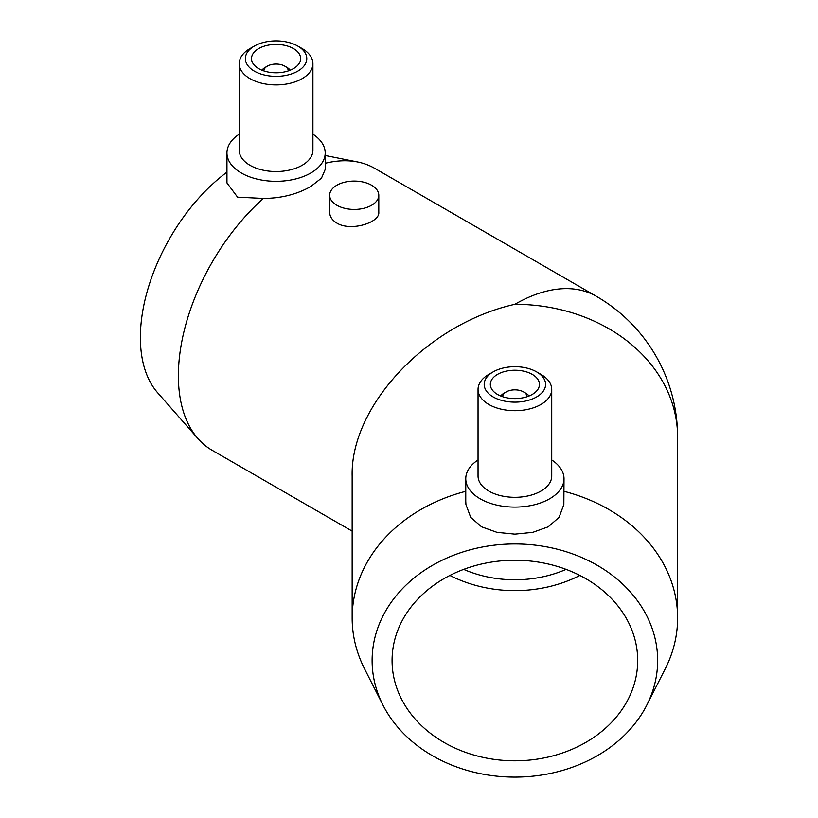 <?xml version="1.0" encoding="UTF-8"?>
<svg xmlns="http://www.w3.org/2000/svg" width="818" height="818" viewBox="0 0 818 818"><rect width="100%" height="100%" fill="white"/><g stroke="black" fill="none" stroke-linecap="round" stroke-linejoin="round"><path stroke-width="1.23" d="M239.224 134.193A49.121 28.364 0 0 0 226.944 152.946A49.121 28.364 0 0 0 257.271 179.152A49.121 28.364 0 0 0 310.809 173.007A49.121 28.364 0 0 0 325.196 152.946L325.196 169.49L321.484 178.14L310.809 186.484C297.057 194.347 281.249 198.334 263.355 198.447A162.731 93.947 120 0 0 178.375 375.759A162.731 93.947 120 0 0 197.997 438.642A162.731 93.947 120 0 0 212.077 450.248L352.159 531.127M263.355 198.447L237.568 197.169L226.954 182.946L226.944 152.946M226.944 172.158A142.772 82.434 120 0 0 140.379 337.527A142.772 82.434 120 0 0 157.598 392.701L197.997 438.642M449.9 575.443A122.812 100.277 180 0 0 579.88 575.443M463.673 569.389A109.51 89.418 180 0 0 566.107 569.389M392.078 660.525A122.812 100.277 0 0 1 514.89 560.248A122.812 100.277 0 0 1 637.703 660.525A122.812 100.277 0 0 1 514.89 760.801A122.812 100.277 0 0 1 392.078 660.525M336.863 205.277A24.56 14.182 0 0 0 363.632 208.355A24.56 14.182 0 0 0 378.795 195.257A24.56 14.182 0 0 0 354.235 181.075A24.56 14.182 0 0 0 329.664 195.257A24.56 14.182 0 0 0 336.863 205.277M378.795 195.257L378.795 212.312C379.91 222.516 350.942 231.831 336.863 223.099C332.18 220.246 329.787 216.658 329.664 212.312L329.664 195.257M478.049 459.972A49.121 28.364 0 0 0 465.769 478.734A49.121 28.364 0 0 0 514.89 507.099A49.121 28.364 0 0 0 564.011 478.734A49.121 28.364 0 0 0 551.731 459.972M564.011 478.734L563.847 504.532L559.093 517.344L548.213 526.812L532.784 532.344L514.89 534.144L496.996 532.344L481.567 526.812L470.687 517.344L465.933 504.532L465.769 501.25M493.182 371.873L488.837 374.378A36.841 21.268 0 0 0 478.049 389.419L478.049 476.045A36.841 21.268 0 0 0 514.89 497.313A36.841 21.268 0 0 0 551.731 476.045L551.731 389.419A36.841 21.268 0 0 0 540.943 374.378L536.598 371.873A30.706 17.73 0 0 0 493.182 371.873A30.706 17.73 0 0 0 503.142 400.789A30.706 17.73 0 0 0 545.596 384.409A30.706 17.73 0 0 0 536.598 371.873M478.049 389.419A36.841 21.268 0 0 0 514.89 410.697A36.841 21.268 0 0 0 551.731 389.419M539.451 384.409A24.56 14.182 0 0 0 514.89 370.227A24.56 14.182 0 0 0 490.33 384.409A24.56 14.182 0 0 0 514.89 398.591A24.56 14.182 0 0 0 539.451 384.409M529.031 396.004A15.348 8.865 0 0 0 525.749 393.182L523.571 391.924A12.28 7.086 0 0 0 506.209 391.924A12.28 7.086 0 0 0 502.62 396.689M506.209 391.924L504.031 393.182A15.348 8.865 0 0 0 500.749 396.004M527.16 396.689A12.28 7.086 0 0 0 523.571 391.924M372.118 660.525A142.772 116.575 180 0 0 383.008 705.177A142.772 116.575 180 0 0 514.89 777.1A142.772 116.575 180 0 0 646.772 705.177A142.772 116.575 180 0 0 542.774 546.199A142.772 116.575 180 0 0 372.118 660.525M465.769 491.311A162.731 132.864 180 0 0 352.159 617.979A162.731 132.864 180 0 0 364.572 668.879L383.008 705.177M646.772 705.177L665.208 668.879A162.731 132.864 180 0 0 677.621 617.979A162.731 132.864 180 0 0 564.011 491.311M325.196 152.946A49.121 28.364 0 0 0 312.916 134.193M254.357 46.094L250.022 48.599A36.841 21.268 0 0 0 239.224 63.64L239.224 150.267A36.841 21.268 0 0 0 261.975 169.919A36.841 21.268 0 0 0 302.128 165.308A36.841 21.268 0 0 0 312.916 150.267L312.916 63.64A36.841 21.268 0 0 0 302.128 48.599L297.783 46.094A30.706 17.73 0 0 0 254.357 46.094A30.706 17.73 0 0 0 254.367 71.166A30.706 17.73 0 0 0 297.783 71.166A30.706 17.73 0 0 0 297.783 46.094M239.224 63.64A36.841 21.268 0 0 0 261.975 83.293A36.841 21.268 0 0 0 302.128 78.681A36.841 21.268 0 0 0 312.916 63.64M293.437 68.651A24.56 14.182 0 0 0 300.635 58.63A24.56 14.182 0 0 0 276.075 44.448A24.56 14.182 0 0 0 251.515 58.63A24.56 14.182 0 0 0 266.668 71.728A24.56 14.182 0 0 0 293.437 68.651M290.216 70.225A15.348 8.865 0 0 0 286.924 67.403L284.756 66.146A12.28 7.086 0 0 0 267.384 66.146A12.28 7.086 0 0 0 263.795 70.91M267.384 66.146L265.216 67.403A15.348 8.865 0 0 0 261.934 70.225M288.345 70.91A12.28 7.086 0 0 0 284.756 66.146M352.159 617.979L352.159 476.086C350.339 405.503 427.906 323.621 514.89 304.306A162.731 132.864 180 0 1 677.621 437.17A162.731 162.731 0 0 0 596.25 296.249L374.808 168.396A162.731 93.947 120 0 0 357.722 162.005A162.731 93.947 120 0 0 325.196 163.283M596.25 296.249A162.731 93.947 120 0 0 514.89 304.306M465.769 501.26L465.769 478.734M677.621 437.17L677.621 617.979M325.196 155.492L357.722 162.005"/></g></svg>
